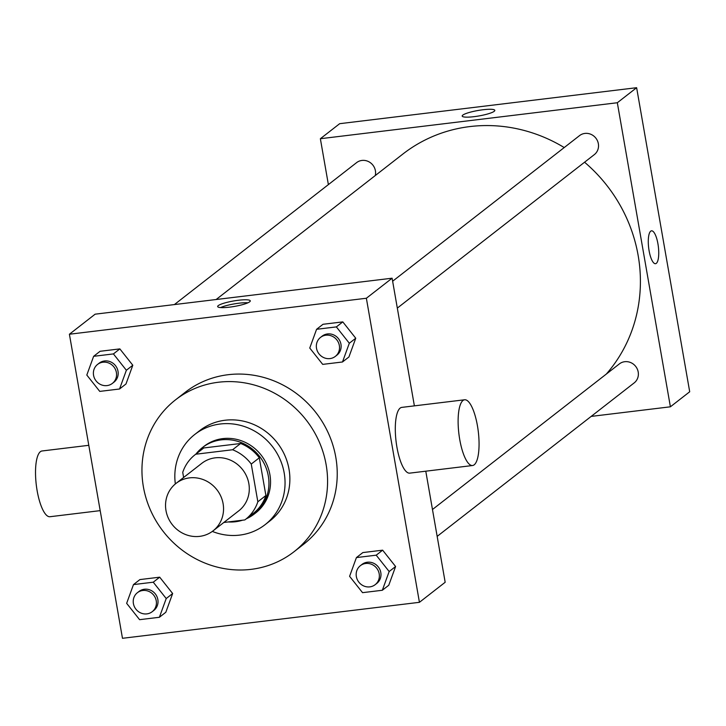 <?xml version="1.0" encoding="UTF-8"?>
<svg xmlns="http://www.w3.org/2000/svg" width="726" height="726" viewBox="0 0 726 726"><rect width="100%" height="100%" fill="white"/><g stroke="black" fill="none" stroke-linecap="round" stroke-linejoin="round"><path stroke-width="1.09" d="M165.991 510.587A30.102 28.323 52.1 0 1 176.046 483.38A30.102 28.323 52.1 0 1 216.892 489.723A30.102 28.323 52.1 0 1 213.045 530.869A30.102 28.323 52.1 0 1 165.991 510.587M176.046 483.38L201.792 463.333A30.102 28.323 52.1 0 1 242.629 469.668A30.102 28.323 52.1 0 1 238.79 510.823L213.045 530.869M223.826 522.475L244.834 519.925A41.01 38.587 52.1 0 0 245.488 519.426A41.01 38.587 52.1 0 0 257.839 501.784L251.26 464.059A41.01 38.587 52.1 0 0 232.583 449.757L195.748 454.222A41.01 38.587 52.1 0 0 195.085 454.721A41.01 38.587 52.1 0 0 182.734 472.363L183.624 477.481M232.583 449.757L240.624 443.495L203.788 447.951L195.748 454.222M195.085 454.721L203.126 448.459A41.01 38.587 52.1 0 1 203.788 447.951M240.624 443.495A41.01 38.587 52.1 0 1 259.3 457.797L251.26 464.059M245.488 519.426L253.537 513.155A41.01 38.587 52.1 0 0 265.888 495.513L259.3 457.797M246.332 518.772A42.144 39.649 -127.9 0 0 254.227 514.053A42.144 39.649 -127.9 0 0 265.171 465.702A42.144 39.649 -127.9 0 0 221.185 439.874A42.144 39.649 -127.9 0 0 202.436 447.561A42.144 39.649 -127.9 0 0 195.929 454.068M228.182 521.949A42.144 39.649 -127.9 0 0 242.538 520.206M202.436 447.561L204.042 446.308A42.144 39.649 52.1 0 1 222.8 438.622A42.144 39.649 52.1 0 1 266.778 464.449A42.144 39.649 52.1 0 1 255.842 512.801L254.227 514.053M265.888 495.513L257.839 501.784M212.328 531.414A57.191 53.806 -127.9 0 0 265.09 524.671A57.191 53.806 -127.9 0 0 279.937 459.059A57.191 53.806 -127.9 0 0 220.241 424.002A57.191 53.806 -127.9 0 0 194.795 434.438A57.191 53.806 -127.9 0 0 175.347 483.943M265.09 524.671L269.918 520.914A57.191 53.806 -127.9 0 0 284.764 455.302A57.191 53.806 -127.9 0 0 225.069 420.245A57.191 53.806 -127.9 0 0 199.623 430.681L194.795 434.438M218.435 382.239A96.322 90.623 -127.9 0 0 175.574 399.808A96.322 90.623 -127.9 0 0 163.277 531.496A96.322 90.623 -127.9 0 0 293.966 551.778A96.322 90.623 -127.9 0 0 318.968 441.272A96.322 90.623 -127.9 0 0 218.435 382.239M175.574 399.808L185.221 392.294A96.322 90.623 52.1 0 1 228.091 374.716A96.322 90.623 52.1 0 1 328.624 433.758A96.322 90.623 52.1 0 1 303.613 544.264L293.966 551.778M342.49 361.984L348.925 356.974L355.749 338.234L342.799 321.89L323.016 324.286L316.581 329.295L309.757 348.035L322.707 364.379L342.49 361.984L349.315 343.244L336.365 326.9L316.581 329.295M382.33 590.265L388.764 585.256L395.597 566.516L382.638 550.172L362.864 552.568L356.421 557.577L349.596 576.317L362.546 592.661L382.33 590.265L389.163 571.525L376.204 555.181L356.421 557.577M419.428 602.317L366.367 298.25L69.406 334.232L122.476 638.299L419.428 602.317L445.174 582.27L425.781 471.183M119.545 389L125.979 383.981L132.804 365.242L119.854 348.897L100.07 351.293L93.636 356.312L86.811 375.052L99.761 391.396L119.545 389L126.369 370.26L113.419 353.916L93.636 356.312M159.384 617.282L165.818 612.263L172.652 593.523L159.693 577.179L139.909 579.584L133.475 584.593L126.651 603.333L139.601 619.677L159.384 617.282L166.218 598.542L153.259 582.198L133.475 584.593M414.383 405.861L392.104 278.203L95.142 314.176L69.406 334.232M392.104 278.203L366.367 298.25M218.272 305.61A16.553 2.759 170.1 0 1 235.968 300.591A16.553 2.759 170.1 0 1 250.279 300.863A16.553 2.759 170.1 0 1 234.444 306.426A16.553 2.759 170.1 0 1 217.664 306.553A16.553 2.759 170.1 0 1 218.272 305.61M472.572 465.52L409.745 473.134A33.115 9.765 -96.9 0 1 396.922 447.152A33.115 9.765 -96.9 0 1 401.787 407.386L464.604 399.781A33.115 9.765 -96.9 0 1 478.28 431.471A33.115 9.765 -96.9 0 1 472.572 465.52A33.115 9.765 -96.9 0 1 459.74 439.539A33.115 9.765 -96.9 0 1 464.604 399.781M88.79 445.31L42.008 450.982A33.115 9.765 83.1 0 0 36.3 485.022A33.115 9.765 83.1 0 0 49.976 516.721L100.197 510.632M220.522 307.579A16.553 2.759 170.1 0 1 247.938 302.787M216.139 299.52L402.885 154.039A150.5 141.606 52.1 0 1 564.22 147.55M584.566 162.225A150.5 141.606 52.1 0 1 606.292 374.099M392.63 281.225L579.539 135.617A12.043 11.326 52.1 0 1 595.874 138.158A12.043 11.326 52.1 0 1 594.331 154.611L397.322 308.096M174.376 304.584L356.593 162.633A12.043 11.326 52.1 0 1 370.124 162.524A12.043 11.326 52.1 0 1 375.269 175.556M432.469 509.507L619.378 363.898A12.043 11.326 52.1 0 1 635.713 366.439A12.043 11.326 52.1 0 1 634.179 382.901L437.161 536.378M591.164 416.406L670.397 406.805L617.327 102.738L320.366 138.72L328.379 184.604M670.397 406.805L689.7 391.768L636.629 87.701L617.327 102.738M636.629 87.701L339.677 123.683L320.366 138.72M462.19 116.06A16.553 2.759 170.1 0 1 462.798 115.116A16.553 2.759 170.1 0 1 480.494 110.089A16.553 2.759 170.1 0 1 494.805 110.361A16.553 2.759 170.1 0 1 478.978 115.933A16.553 2.759 170.1 0 1 462.19 116.06A16.553 2.759 170.1 0 1 462.798 115.116A16.553 2.759 170.1 0 1 480.494 110.098A16.553 2.759 170.1 0 1 494.814 110.37M649.089 250.697A16.553 4.882 -96.9 0 1 651.521 230.823A16.553 4.882 -96.9 0 1 658.355 246.668A16.553 4.882 -96.9 0 1 655.505 263.692A16.553 4.882 -96.9 0 1 649.089 250.697M651.521 230.823A16.553 4.882 -96.9 0 1 658.355 246.668A16.553 4.882 -96.9 0 1 655.505 263.692M137.423 592.688L139.029 591.436A12.043 11.326 52.1 0 1 155.364 593.977A12.043 11.326 52.1 0 1 153.83 610.439L152.224 611.691A12.043 11.326 52.1 0 1 133.403 603.569A12.043 11.326 52.1 0 1 137.423 592.688A12.043 11.326 52.1 0 1 153.758 595.229A12.043 11.326 52.1 0 1 152.224 611.691M165.818 612.263L172.652 593.523L166.218 598.542M172.652 593.523L159.693 577.179L153.259 582.198M159.693 577.179L139.909 579.584M360.368 565.681L361.975 564.429A12.043 11.326 52.1 0 1 378.319 566.961A12.043 11.326 52.1 0 1 376.776 583.423L375.17 584.675A12.043 11.326 52.1 0 1 356.348 576.562A12.043 11.326 52.1 0 1 360.368 565.681A12.043 11.326 52.1 0 1 376.703 568.213A12.043 11.326 52.1 0 1 375.17 584.675M388.764 585.256L395.597 566.516L389.163 571.525M395.597 566.516L382.638 550.172L376.204 555.181M382.638 550.172L362.864 552.568M97.583 364.407L99.19 363.154A12.043 11.326 52.1 0 1 115.525 365.695A12.043 11.326 52.1 0 1 113.991 382.148L112.376 383.401A12.043 11.326 52.1 0 1 93.563 375.288A12.043 11.326 52.1 0 1 97.583 364.407A12.043 11.326 52.1 0 1 113.918 366.948A12.043 11.326 52.1 0 1 112.376 383.401M125.979 383.981L132.804 365.242L126.369 370.26M132.804 365.242L119.854 348.897L113.419 353.916M119.854 348.897L100.07 351.293M320.529 337.399L322.135 336.138A12.043 11.326 52.1 0 1 338.47 338.679A12.043 11.326 52.1 0 1 336.937 355.141L335.33 356.393A12.043 11.326 52.1 0 1 316.509 348.28A12.043 11.326 52.1 0 1 320.529 337.399A12.043 11.326 52.1 0 1 336.864 339.931A12.043 11.326 52.1 0 1 335.33 356.393M348.925 356.974L355.749 338.234L349.315 343.244M355.749 338.234L342.799 321.89L336.365 326.9M342.799 321.89L323.016 324.286"/></g></svg>
